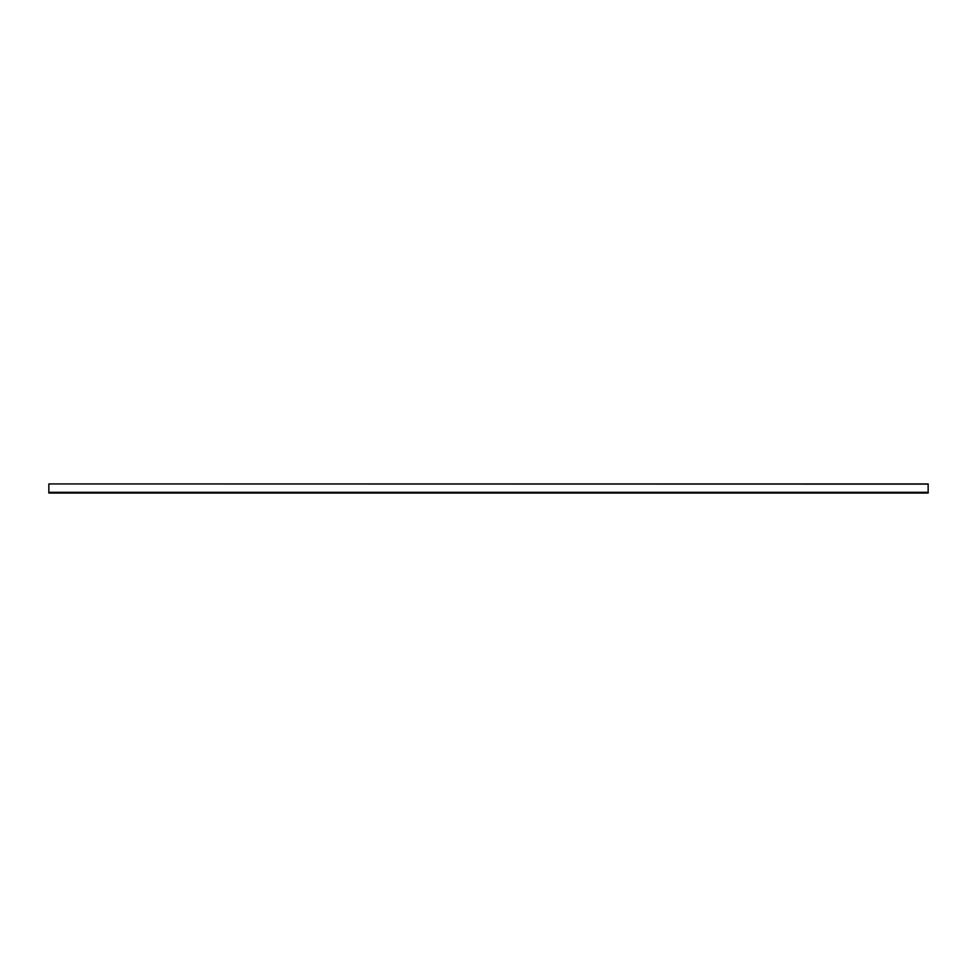 <?xml version="1.0" encoding="UTF-8"?>
<svg xmlns="http://www.w3.org/2000/svg" width="977" height="977" viewBox="0 0 977 977"><rect width="100%" height="100%" fill="white"/><g stroke="black" fill="none" stroke-linecap="round" stroke-linejoin="round"><path stroke-width="1.47" d="M819.117 493.055L48.85 493.055L928.15 493.055L928.15 483.945L48.85 483.945L928.15 484.103M159.642 493.055L377.708 493.055M379.467 493.055L597.533 493.055M157.883 493.055L48.85 493.055L48.85 484.103M599.292 493.055L817.358 493.055M48.85 492.31L928.15 492.31"/></g></svg>
